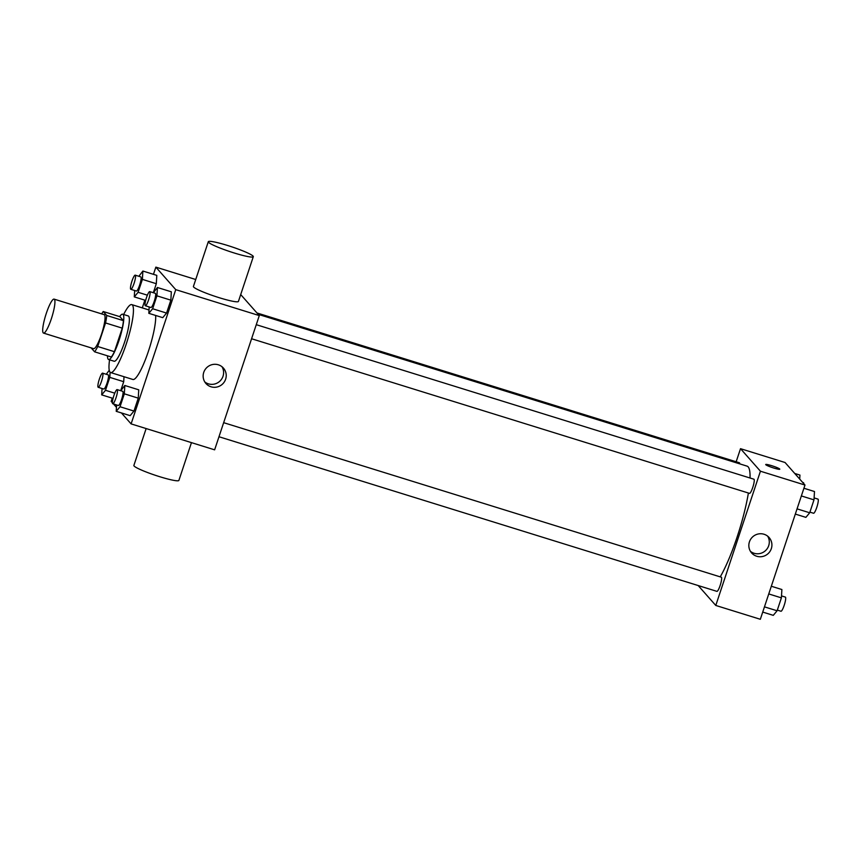 <?xml version="1.0" encoding="UTF-8"?>
<svg xmlns="http://www.w3.org/2000/svg" width="861" height="861" viewBox="0 0 861 861"><rect width="100%" height="100%" fill="white"/><g stroke="black" fill="none" stroke-linecap="round" stroke-linejoin="round"><path stroke-width="1.29" d="M43.233 332.895A17.79 3.229 107.3 0 1 46.02 314.222A17.79 3.229 107.3 0 1 54.092 299.122A17.79 3.229 107.3 0 1 51.897 317.074A17.79 3.229 107.3 0 1 43.545 333.099A17.79 3.229 107.3 0 1 43.233 332.895M54.092 299.122L104.203 314.685A17.79 3.229 107.3 0 1 102.018 332.637A17.79 3.229 107.3 0 1 93.655 348.662L43.545 333.099M103.234 311.521L119.937 316.708L123.424 320.658A22.956 4.176 107.3 0 1 122.251 328.138L114.416 351.686L97.713 346.499L105.548 322.95A22.956 4.176 107.3 0 0 106.721 315.47L103.234 311.521A22.956 4.176 107.3 0 0 101.684 313.91M91.137 347.887L94.635 351.826A22.956 4.176 107.3 0 0 97.713 346.499M114.416 351.686A22.956 4.176 107.3 0 1 111.338 357.014L94.635 351.826M107.485 355.819A23.721 4.305 -72.7 0 0 108.604 359.511A23.721 4.305 -72.7 0 0 119.754 338.136A23.721 4.305 -72.7 0 0 122.671 314.211A23.721 4.305 -72.7 0 0 119.657 316.622M122.671 314.211L128.235 315.944A23.721 4.305 107.3 0 1 125.319 339.869A23.721 4.305 107.3 0 1 114.169 361.243L108.604 359.511M122.251 328.138L105.548 322.95M123.424 320.658L106.721 315.47M123.64 314.513A35.581 6.468 107.3 0 1 131.755 304.611A35.581 6.468 107.3 0 1 127.374 340.504A35.581 6.468 107.3 0 1 110.649 372.565A35.581 6.468 107.3 0 1 110.036 372.156A35.581 6.468 107.3 0 1 109.573 359.812M155.637 315.449A35.581 6.468 107.3 0 1 147.253 354.646A35.581 6.468 107.3 0 1 132.928 379.486L110.649 372.565M134.66 290.501L134.284 296.884L138.094 292.299L142.399 279.384L156.315 283.71L153.323 292.708L156.315 283.71L156.799 275.369L142.883 271.043L138.858 276.284M149.201 306.957L148.824 313.329L162.751 317.655L166.56 313.07L170.855 300.155L171.339 291.814L157.423 287.499L153.398 292.74M121.423 412.936L131.109 423.892L175.762 289.651L155.852 267.125L153.452 274.325M144.852 300.166L142.291 307.883M112.253 398.159L111.187 401.366L112.414 402.744M113.512 403.992L116.461 407.328M123.715 381.703L120.723 390.711L123.715 381.703L124.006 376.709L123.715 381.703L109.799 377.376L110.1 372.21M116.601 404.95L116.224 411.321L130.151 415.648L133.961 411.063L138.255 398.148L138.739 389.818L124.823 385.491L120.798 390.733M195.727 279.502L155.852 267.125M131.109 423.892L214.626 449.829L259.29 315.589L240.703 294.57M259.29 315.589L175.762 289.651M211.031 386.793A11.656 11.397 -41.5 0 1 207.135 367.26A11.656 11.397 -41.5 0 1 224.28 381.983A11.656 11.397 -41.5 0 1 211.031 386.793M253.306 256.686L238.422 301.436A23.721 2.561 -161.6 0 1 217.176 297.056A23.721 2.561 -161.6 0 1 193.65 287.036A23.721 2.561 -161.6 0 1 193.413 286.465L208.297 241.715A23.721 2.561 -161.6 0 1 231.609 246.773A23.721 2.561 -161.6 0 1 253.306 256.686A23.721 2.561 -161.6 0 1 232.061 252.305A23.721 2.561 -161.6 0 1 208.534 242.285A23.721 2.561 -161.6 0 1 208.297 241.715M146.144 428.563L133.875 465.446A23.721 2.561 18.4 0 0 155.572 475.369A23.721 2.561 18.4 0 0 178.884 480.427L191.454 442.629M221.977 366.711A11.656 11.397 -41.5 0 1 204.767 381.918M258.16 314.319L747.068 466.135A63.8 11.591 107.3 0 1 750.039 478.006M748.392 493.019A63.8 11.591 107.3 0 1 720.237 576.87M218.985 436.742L716.922 591.367A7.415 1.345 -72.7 0 0 720.28 585.071A7.415 1.345 -72.7 0 0 721.443 577.29A7.415 1.345 -72.7 0 0 721.314 577.204L223.666 422.676M256.965 312.963L739.373 462.766A7.415 1.345 107.3 0 1 739.728 463.853M256.266 324.683L753.913 479.211A7.415 1.345 107.3 0 1 752.998 486.691A7.415 1.345 107.3 0 1 749.522 493.364L251.584 338.75M698.185 585.545L715.782 605.455L760.435 471.215L740.514 448.678L736.166 461.765M715.782 605.455L760.328 619.285L804.981 485.044L785.06 462.508L740.514 448.678M804.981 485.044L760.435 471.215M756.722 556.249A11.656 11.397 -41.5 0 1 752.837 536.704A11.656 11.397 -41.5 0 1 769.971 551.438A11.656 11.397 -41.5 0 1 756.722 556.249M765.784 464.703A7.415 0.796 -161.6 0 1 765.72 464.52A7.415 0.796 -161.6 0 1 773.006 466.102A7.415 0.796 -161.6 0 1 779.786 469.202A7.415 0.796 -161.6 0 1 773.146 467.835A7.415 0.796 -161.6 0 1 765.784 464.703M765.72 464.52A7.415 0.796 -161.6 0 1 772.995 466.102A7.415 0.796 -161.6 0 1 779.786 469.202M767.668 536.155A11.656 11.397 -41.5 0 1 750.469 551.363M762.717 612.074L773.286 615.357L777.096 610.783L781.39 597.857L781.885 589.527L771.316 586.244M777.096 610.783L764.46 606.854M781.39 597.857L768.755 593.939M781.508 595.898L785.35 597.093A7.415 1.345 107.3 0 1 784.436 604.573A7.415 1.345 107.3 0 1 780.959 611.245L777.311 610.115M795.316 514.082L805.885 517.364L809.695 512.779L813.989 499.864L814.484 491.534L803.916 488.252M809.695 512.779L797.06 508.862M813.989 499.864L801.354 495.936M814.108 497.906L817.95 499.1A7.415 1.345 107.3 0 1 817.035 506.58A7.415 1.345 107.3 0 1 813.559 513.253L809.91 512.123M799.708 479.082L799.944 475.078L794.746 473.464M802.656 482.418L803.41 482.644A7.415 1.345 107.3 0 1 803.754 483.656M116.224 411.321L120.034 406.747L124.328 393.821L124.823 385.491M117.15 389.602L122.725 391.325A7.415 1.345 107.3 0 1 121.81 398.804A7.415 1.345 107.3 0 1 118.323 405.488L112.759 403.755A7.415 1.345 107.3 0 1 112.63 403.669A7.415 1.345 107.3 0 1 113.792 395.888A7.415 1.345 107.3 0 1 117.15 389.602A7.415 1.345 107.3 0 1 116.246 397.082A7.415 1.345 107.3 0 1 112.759 403.755M130.151 415.648L133.961 411.063L120.034 406.747M133.961 411.063L138.255 398.148L124.328 393.821M138.255 398.148L138.739 389.818M148.824 313.329L152.634 308.744L156.928 295.829L157.423 287.499M149.749 291.61L155.324 293.332A7.415 1.345 107.3 0 1 154.41 300.812A7.415 1.345 107.3 0 1 150.923 307.495L145.358 305.763A7.415 1.345 107.3 0 1 145.229 305.677A7.415 1.345 107.3 0 1 146.392 297.895A7.415 1.345 107.3 0 1 149.749 291.61A7.415 1.345 107.3 0 1 148.845 299.079A7.415 1.345 107.3 0 1 145.358 305.763M162.751 317.655L166.56 313.07L152.634 308.744M166.56 313.07L170.855 300.155L156.928 295.829M170.855 300.155L171.339 291.814M109.25 370.284L106.258 374.277M102.061 388.505L101.695 394.876L105.494 390.291L109.799 377.376M102.62 373.147L108.185 374.879A7.415 1.345 107.3 0 1 107.27 382.359A7.415 1.345 107.3 0 1 103.794 389.032L98.219 387.31A7.415 1.345 107.3 0 1 98.089 387.224A7.415 1.345 107.3 0 1 99.252 379.443A7.415 1.345 107.3 0 1 102.62 373.147A7.415 1.345 107.3 0 1 101.706 380.627A7.415 1.345 107.3 0 1 98.219 387.31M113.071 398.406L101.695 394.876M114.782 393.176L105.494 390.291M142.399 279.384L142.883 271.043M135.22 275.154L140.784 276.887A7.415 1.345 107.3 0 1 139.869 284.367A7.415 1.345 107.3 0 1 136.393 291.04L130.818 289.318A7.415 1.345 107.3 0 1 130.689 289.221A7.415 1.345 107.3 0 1 131.851 281.45A7.415 1.345 107.3 0 1 135.22 275.154A7.415 1.345 107.3 0 1 134.305 282.634A7.415 1.345 107.3 0 1 130.818 289.318M145.67 300.414L134.284 296.884M147.382 295.183L138.094 292.299M156.315 283.71L156.799 275.369M149.028 309.982L131.755 304.611"/></g></svg>
